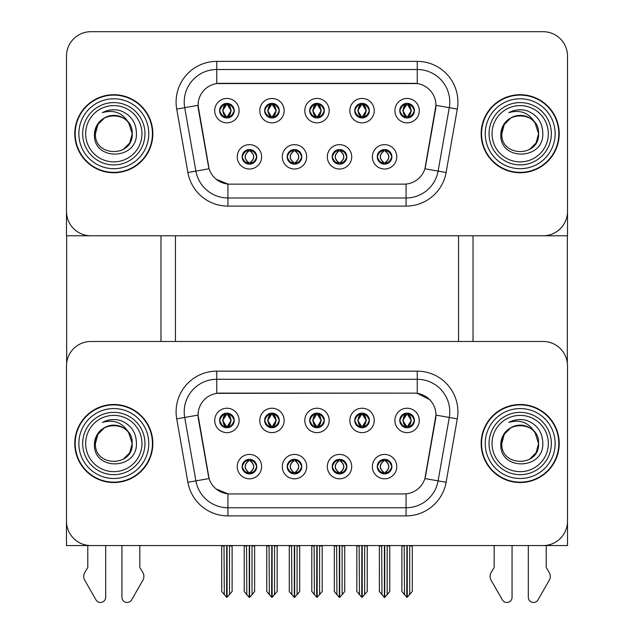 <?xml version="1.0" encoding="UTF-8"?>
<svg xmlns="http://www.w3.org/2000/svg" width="634" height="634" viewBox="0 0 634 634"><rect width="100%" height="100%" fill="white"/><g stroke="black" fill="none" stroke-linecap="round" stroke-linejoin="round"><path stroke-width="0.95" d="M309.685 420.429A7.315 7.315 0 0 0 317 427.744A7.315 7.315 0 0 0 324.315 420.429A7.315 7.315 0 0 0 317 413.114A7.315 7.315 0 0 0 309.685 420.429L309.749 420.429C311.262 424.518 313.164 426.484 315.455 426.341L314.955 427.459M304.803 420.429A12.197 12.197 0 0 0 317 432.626A12.197 12.197 0 0 0 329.197 420.429A12.197 12.197 0 0 0 317 408.233A12.197 12.197 0 0 0 304.803 420.429M332.208 466.616A7.315 7.315 0 0 0 339.523 473.931A7.315 7.315 0 0 0 346.838 466.616A7.315 7.315 0 0 0 339.523 459.293A7.315 7.315 0 0 0 332.208 466.616L332.271 466.616C333.658 470.555 335.56 472.52 337.977 472.528L338.841 472.528C333.999 468.581 333.999 464.643 338.841 460.696L337.977 460.696C335.6 460.649 333.706 462.622 332.271 466.616M327.326 466.616A12.197 12.197 0 0 0 339.523 478.805A12.197 12.197 0 0 0 351.719 466.616A12.197 12.197 0 0 0 339.523 454.419A12.197 12.197 0 0 0 327.326 466.616M354.723 420.429A7.315 7.315 0 0 0 362.046 427.744A7.315 7.315 0 0 0 369.36 420.429A7.315 7.315 0 0 0 362.046 413.114A7.315 7.315 0 0 0 354.723 420.429L354.794 420.429C356.308 424.518 358.21 426.484 360.492 426.341L360.001 427.459M349.849 420.429A12.197 12.197 0 0 0 362.046 432.626A12.197 12.197 0 0 0 374.242 420.429A12.197 12.197 0 0 0 362.046 408.233A12.197 12.197 0 0 0 349.849 420.429M399.769 420.429A7.315 7.315 0 0 0 407.091 427.744A7.315 7.315 0 0 0 414.406 420.429A7.315 7.315 0 0 0 407.091 413.114A7.315 7.315 0 0 0 399.769 420.429L399.84 420.429C401.354 424.518 403.256 426.484 405.538 426.341L405.039 427.459M394.895 420.429A12.197 12.197 0 0 0 407.091 432.626A12.197 12.197 0 0 0 419.288 420.429A12.197 12.197 0 0 0 407.091 408.233A12.197 12.197 0 0 0 394.895 420.429M264.64 420.429A7.315 7.315 0 0 0 271.954 427.744A7.315 7.315 0 0 0 279.277 420.429A7.315 7.315 0 0 0 271.954 413.114A7.315 7.315 0 0 0 264.64 420.429L264.703 420.429C266.225 424.518 268.119 426.484 270.409 426.341L269.91 427.459M259.758 420.429A12.197 12.197 0 0 0 271.954 432.626A12.197 12.197 0 0 0 284.151 420.429A12.197 12.197 0 0 0 271.954 408.233A12.197 12.197 0 0 0 259.758 420.429M219.594 420.429A7.315 7.315 0 0 0 226.909 427.744A7.315 7.315 0 0 0 234.231 420.429A7.315 7.315 0 0 0 226.909 413.114A7.315 7.315 0 0 0 219.594 420.429L219.665 420.429C221.179 424.518 223.081 426.484 225.363 426.341L224.864 427.459M214.712 420.429A12.197 12.197 0 0 0 226.909 432.626A12.197 12.197 0 0 0 239.105 420.429A12.197 12.197 0 0 0 226.909 408.233A12.197 12.197 0 0 0 214.712 420.429M242.117 466.616A7.315 7.315 0 0 0 249.431 473.931A7.315 7.315 0 0 0 256.754 466.616A7.315 7.315 0 0 0 249.431 459.293A7.315 7.315 0 0 0 242.117 466.616L242.18 466.616C243.567 470.555 245.469 472.52 247.886 472.528L248.75 472.528C243.916 468.581 243.916 464.643 248.75 460.696L247.886 460.696C245.517 460.649 243.614 462.622 242.18 466.616M237.235 466.616A12.197 12.197 0 0 0 249.431 478.805A12.197 12.197 0 0 0 261.628 466.616A12.197 12.197 0 0 0 249.431 454.419A12.197 12.197 0 0 0 237.235 466.616M287.162 466.616A7.315 7.315 0 0 0 294.477 473.931A7.315 7.315 0 0 0 301.792 466.616A7.315 7.315 0 0 0 294.477 459.293A7.315 7.315 0 0 0 287.162 466.616L287.226 466.616C288.613 470.555 290.515 472.52 292.932 472.528L293.796 472.528C288.953 468.581 288.953 464.643 293.796 460.696L292.932 460.696C290.562 460.649 288.66 462.622 287.226 466.616M282.281 466.616A12.197 12.197 0 0 0 294.477 478.805A12.197 12.197 0 0 0 306.674 466.616A12.197 12.197 0 0 0 294.477 454.419A12.197 12.197 0 0 0 282.281 466.616M377.246 466.616A7.315 7.315 0 0 0 384.569 473.931A7.315 7.315 0 0 0 391.883 466.616A7.315 7.315 0 0 0 384.569 459.293A7.315 7.315 0 0 0 377.246 466.616L377.317 466.616C378.704 470.555 380.606 472.52 383.023 472.528L383.887 472.528C379.045 468.581 379.045 464.643 383.887 460.696L383.023 460.696C380.646 460.649 378.744 462.622 377.317 466.616M372.372 466.616A12.197 12.197 0 0 0 384.569 478.805A12.197 12.197 0 0 0 396.765 466.616A12.197 12.197 0 0 0 384.569 454.419A12.197 12.197 0 0 0 372.372 466.616M198.046 415.064A21.952 21.952 0 0 0 198.379 418.876L208.42 475.793A21.952 21.952 0 0 0 230.039 493.934L403.961 493.934A21.952 21.952 0 0 0 425.58 475.793L435.621 418.876A21.952 21.952 0 0 0 414.002 393.112L219.998 393.112A21.952 21.952 0 0 0 198.046 415.064L198.291 411.815M66.491 365.873L66.491 545.565L567.509 545.565L567.509 365.873A24.393 24.393 0 0 0 543.116 341.48L90.884 341.48A24.393 24.393 0 0 0 66.491 365.873L66.491 521.172A24.393 24.393 0 0 0 90.884 545.565L543.116 545.565A24.393 24.393 0 0 0 567.509 521.172L567.509 365.873M458.556 235.785L458.556 341.48M175.444 235.785L175.444 341.48M309.685 110.649A7.315 7.315 0 0 0 317 117.964A7.315 7.315 0 0 0 324.315 110.649A7.315 7.315 0 0 0 317 103.334A7.315 7.315 0 0 0 309.685 110.649L309.749 110.649C311.191 106.67 313.093 104.697 315.455 104.737L314.955 103.627M304.803 110.649A12.197 12.197 0 0 0 317 122.845A12.197 12.197 0 0 0 329.197 110.649A12.197 12.197 0 0 0 317 98.452A12.197 12.197 0 0 0 304.803 110.649M332.208 156.836A7.315 7.315 0 0 0 339.523 164.151A7.315 7.315 0 0 0 346.838 156.836A7.315 7.315 0 0 0 339.523 149.513A7.315 7.315 0 0 0 332.208 156.836L332.271 156.836C333.658 160.774 335.56 162.74 337.977 162.748L338.841 162.748C333.999 158.801 333.999 154.862 338.841 150.916L337.977 150.916C335.6 150.868 333.706 152.842 332.271 156.836M327.326 156.836A12.197 12.197 0 0 0 339.523 169.024A12.197 12.197 0 0 0 351.719 156.836A12.197 12.197 0 0 0 339.523 144.639A12.197 12.197 0 0 0 327.326 156.836M354.723 110.649A7.315 7.315 0 0 0 362.046 117.964A7.315 7.315 0 0 0 369.36 110.649A7.315 7.315 0 0 0 362.046 103.334A7.315 7.315 0 0 0 354.723 110.649L354.794 110.649C356.237 106.67 358.139 104.697 360.492 104.737L360.001 103.627M349.849 110.649A12.197 12.197 0 0 0 362.046 122.845A12.197 12.197 0 0 0 374.242 110.649A12.197 12.197 0 0 0 362.046 98.452A12.197 12.197 0 0 0 349.849 110.649M399.769 110.649A7.315 7.315 0 0 0 407.091 117.964A7.315 7.315 0 0 0 414.406 110.649A7.315 7.315 0 0 0 407.091 103.334A7.315 7.315 0 0 0 399.769 110.649L399.84 110.649C401.282 106.67 403.184 104.697 405.538 104.737L405.039 103.627M394.895 110.649A12.197 12.197 0 0 0 407.091 122.845A12.197 12.197 0 0 0 419.288 110.649A12.197 12.197 0 0 0 407.091 98.452A12.197 12.197 0 0 0 394.895 110.649M264.64 110.649A7.315 7.315 0 0 0 271.954 117.964A7.315 7.315 0 0 0 279.277 110.649A7.315 7.315 0 0 0 271.954 103.334A7.315 7.315 0 0 0 264.64 110.649L264.703 110.649C266.153 106.67 268.047 104.697 270.409 104.737L269.91 103.627M259.758 110.649A12.197 12.197 0 0 0 271.954 122.845A12.197 12.197 0 0 0 284.151 110.649A12.197 12.197 0 0 0 271.954 98.452A12.197 12.197 0 0 0 259.758 110.649M219.594 110.649A7.315 7.315 0 0 0 226.909 117.964A7.315 7.315 0 0 0 234.231 110.649A7.315 7.315 0 0 0 226.909 103.334A7.315 7.315 0 0 0 219.594 110.649L219.665 110.649C221.107 106.67 223.009 104.697 225.363 104.737L224.864 103.627M214.712 110.649A12.197 12.197 0 0 0 226.909 122.845A12.197 12.197 0 0 0 239.105 110.649A12.197 12.197 0 0 0 226.909 98.452A12.197 12.197 0 0 0 214.712 110.649M242.117 156.836A7.315 7.315 0 0 0 249.431 164.151A7.315 7.315 0 0 0 256.754 156.836A7.315 7.315 0 0 0 249.431 149.513A7.315 7.315 0 0 0 242.117 156.836L242.18 156.836C243.567 160.774 245.469 162.74 247.886 162.748L248.75 162.748C243.916 158.801 243.916 154.862 248.75 150.916L247.886 150.916C245.517 150.868 243.614 152.842 242.18 156.836M237.235 156.836A12.197 12.197 0 0 0 249.431 169.024A12.197 12.197 0 0 0 261.628 156.836A12.197 12.197 0 0 0 249.431 144.639A12.197 12.197 0 0 0 237.235 156.836M287.162 156.836A7.315 7.315 0 0 0 294.477 164.151A7.315 7.315 0 0 0 301.792 156.836A7.315 7.315 0 0 0 294.477 149.513A7.315 7.315 0 0 0 287.162 156.836L287.226 156.836C288.613 160.774 290.515 162.74 292.932 162.748L293.796 162.748C288.953 158.801 288.953 154.862 293.796 150.916L292.932 150.916C290.562 150.868 288.66 152.842 287.226 156.836M282.281 156.836A12.197 12.197 0 0 0 294.477 169.024A12.197 12.197 0 0 0 306.674 156.836A12.197 12.197 0 0 0 294.477 144.639A12.197 12.197 0 0 0 282.281 156.836M377.246 156.836A7.315 7.315 0 0 0 384.569 164.151A7.315 7.315 0 0 0 391.883 156.836A7.315 7.315 0 0 0 384.569 149.513A7.315 7.315 0 0 0 377.246 156.836L377.317 156.836C378.704 160.774 380.606 162.74 383.023 162.748L383.887 162.748C379.045 158.801 379.045 154.862 383.887 150.916L383.023 150.916C380.646 150.868 378.744 152.842 377.317 156.836M372.372 156.836A12.197 12.197 0 0 0 384.569 169.024A12.197 12.197 0 0 0 396.765 156.836A12.197 12.197 0 0 0 384.569 144.639A12.197 12.197 0 0 0 372.372 156.836M198.046 105.284A21.952 21.952 0 0 0 198.379 109.096L208.42 166.013A21.952 21.952 0 0 0 230.039 184.153L403.961 184.153A21.952 21.952 0 0 0 425.58 166.013L435.621 109.096A21.952 21.952 0 0 0 414.002 83.331L219.998 83.331A21.952 21.952 0 0 0 198.046 105.284L198.291 102.034M66.491 56.093L66.491 235.785L567.509 235.785L567.509 56.093A24.393 24.393 0 0 0 543.116 31.7L90.884 31.7A24.393 24.393 0 0 0 66.491 56.093L66.491 211.391A24.393 24.393 0 0 0 90.884 235.785L543.116 235.785A24.393 24.393 0 0 0 567.509 211.391L567.509 56.093M74.788 443.523A39.031 39.031 0 0 0 113.811 482.545A39.031 39.031 0 0 0 152.842 443.523A39.031 39.031 0 0 0 113.811 404.492A39.031 39.031 0 0 0 74.788 443.523M481.158 443.523A39.031 39.031 0 0 0 520.189 482.545A39.031 39.031 0 0 0 559.212 443.523A39.031 39.031 0 0 0 520.189 404.492A39.031 39.031 0 0 0 481.158 443.523M216.749 371.159L417.251 371.159A40.655 40.655 0 0 1 457.288 418.868L446.106 482.292A40.655 40.655 0 0 1 406.069 515.886L227.931 515.886A40.655 40.655 0 0 1 187.894 482.292L176.712 418.868A40.655 40.655 0 0 1 216.749 371.159L216.749 379.291L417.251 379.291A32.524 32.524 0 0 1 449.284 417.457L438.102 480.881A32.524 32.524 0 0 1 406.069 507.755L227.931 507.755A32.524 32.524 0 0 1 195.898 480.881L184.716 417.457A32.524 32.524 0 0 1 216.749 379.291L216.749 393.349L414.002 393.112L417.251 393.349L429.519 399.539M403.961 493.934L230.039 493.934M227.931 515.886L227.931 493.831L216.21 489.036M457.288 418.868L435.954 415.111L424.907 478.551L446.106 482.292M187.894 482.292L209.093 478.551L198.046 415.111L184.716 417.457A32.524 32.524 0 0 1 184.225 411.815M425.58 475.793L425.454 476.483M208.546 476.483L208.42 475.793M543.116 341.48L90.884 341.48M74.788 133.742A39.031 39.031 0 0 0 113.811 172.765A39.031 39.031 0 0 0 152.842 133.742A39.031 39.031 0 0 0 113.811 94.712A39.031 39.031 0 0 0 74.788 133.742M481.158 133.742A39.031 39.031 0 0 0 520.189 172.765A39.031 39.031 0 0 0 559.212 133.742A39.031 39.031 0 0 0 520.189 94.712A39.031 39.031 0 0 0 481.158 133.742M216.749 61.379L216.749 83.569L417.251 83.569L417.251 69.51A32.524 32.524 0 0 1 449.284 107.677L438.102 171.101A32.524 32.524 0 0 1 406.069 197.974L227.931 197.974A32.524 32.524 0 0 1 195.898 171.101L184.716 107.677A32.524 32.524 0 0 1 216.749 69.51L417.251 69.51L417.251 61.379A40.655 40.655 0 0 1 457.288 109.088L446.106 172.511A40.655 40.655 0 0 1 406.069 206.105L227.931 206.105A40.655 40.655 0 0 1 187.894 172.511L176.712 109.088A40.655 40.655 0 0 1 216.749 61.379L417.251 61.379M403.961 184.153L230.039 184.153M406.069 184.05L406.069 197.974L227.931 197.974L227.931 184.05L216.21 179.256M457.288 109.088L435.954 105.331L424.907 168.771L446.106 172.511M187.894 172.511L209.093 168.771L198.046 105.331L184.716 107.677A32.524 32.524 0 0 1 184.225 102.034M425.58 166.013L425.454 166.702M208.546 166.702L208.42 166.013M543.116 31.7L90.884 31.7M385.829 473.82L385.25 472.528L386.114 472.528C388.483 472.576 390.386 470.602 391.82 466.6C390.425 462.669 388.523 460.696 386.114 460.696L386.613 459.587M385.829 459.404L385.25 460.696L386.114 460.696M384.125 472.528L383.515 473.852L384.133 472.528C378.989 468.581 378.989 464.643 384.133 460.696L383.515 459.373L384.133 460.696C379.156 464.643 379.156 468.581 384.125 472.528M383.887 460.696L383.308 459.404M385.25 460.696C390.084 464.643 390.084 468.581 385.25 472.528L385.004 472.528C389.973 468.581 389.973 464.643 385.004 460.696L385.615 459.373M385.25 472.528L385.615 473.852M381.66 545.565L381.961 594.573L384.236 597.276L384.901 597.276L389.767 591.467L389.767 545.969L387.168 545.969L387.168 594.652L389.767 591.546L389.767 546.048M384.727 545.565L384.727 597.355L387.168 594.652M387.469 545.565L387.168 545.969M389.767 545.565L389.767 545.969M381.961 545.969L379.362 545.969L379.362 545.565L379.362 591.546L384.402 597.355L384.402 545.565M379.362 591.467L381.961 594.652M404.183 545.565L404.484 594.573L406.759 597.276L406.925 545.565M407.25 545.565L407.25 597.276L412.29 591.467L412.29 545.969L409.691 545.969L409.992 545.565M404.484 545.969L401.885 545.969L401.885 591.467L404.484 594.573M409.691 594.573L409.691 545.969M412.29 545.565L412.29 545.969M405.831 427.641L406.402 426.341L405.538 426.341M405.831 413.225L406.402 414.517L405.538 414.517C403.184 414.477 401.282 416.451 399.84 420.429M414.406 420.429L414.335 420.429C412.932 416.498 411.03 414.525 408.637 414.517L407.773 414.517L411.458 420.429L407.773 426.341L408.637 426.341L409.136 427.459M414.335 420.429C412.877 424.447 410.975 426.413 408.637 426.341M406.402 426.341L402.859 420.429L406.648 414.517L406.037 413.186L406.656 414.517C402.107 414.676 401.964 425.58 406.656 426.341L406.045 427.673L406.648 426.341L402.717 420.429L406.402 414.517M407.527 414.517L407.527 414.517C412.068 414.676 412.211 425.58 407.527 426.341L408.137 427.673L407.527 426.341L411.315 420.429L407.527 414.517L408.137 413.186L407.527 414.517M340.783 473.82L340.204 472.528L341.068 472.528C343.438 472.576 345.34 470.602 346.774 466.6C345.379 462.669 343.477 460.696 341.068 460.696L341.567 459.587M340.783 459.404L340.204 460.696L341.068 460.696M339.079 472.528L338.477 473.852L339.087 472.528C333.944 468.581 333.944 464.643 339.087 460.696L338.477 459.373L339.087 460.696C334.118 464.643 334.118 468.581 339.079 472.528M338.841 460.696L338.263 459.404M340.204 460.696L340.569 459.373L340.204 460.696C345.047 464.643 345.047 468.581 340.204 472.528L340.569 473.852L339.959 472.528C344.928 468.581 344.928 464.643 339.959 460.696C345.102 464.643 345.102 468.581 339.959 472.528L340.204 472.528M336.622 545.565L336.923 594.573L339.19 597.276L339.856 597.276L344.73 591.467L344.73 545.969L342.122 545.969L342.122 594.652L344.73 591.546L344.73 546.048M339.681 545.565L339.681 597.355L342.122 594.652M342.423 545.565L342.122 545.969M344.73 545.565L344.73 545.969M336.923 545.969L334.316 545.969L334.316 545.565L334.316 591.546L339.356 597.355L339.356 545.565M334.316 591.467L336.923 594.652M295.737 473.82L295.159 472.528L296.023 472.528C298.4 472.576 300.302 470.602 301.729 466.6C300.334 462.669 298.432 460.696 296.023 460.696L296.522 459.587M295.737 459.404L295.159 460.696L296.023 460.696M294.041 472.528L293.431 473.852L294.041 472.528C288.898 468.581 288.898 464.643 294.041 460.696L293.431 459.373L294.041 460.696C289.072 464.643 289.072 468.581 294.041 472.528M293.796 460.696L293.217 459.404M295.159 460.696L295.523 459.373L295.159 460.696C300.001 464.643 300.001 468.581 295.159 472.528L295.523 473.852L294.913 472.528C299.882 468.581 299.882 464.643 294.921 460.696C300.056 464.643 300.056 468.581 294.913 472.528L295.159 472.528M291.577 545.565L291.878 594.573L294.144 597.276L294.81 597.276L299.684 591.467L299.684 545.969L297.077 545.969L297.077 594.652L299.684 591.546L299.684 546.048M294.644 545.565L294.644 597.355L297.077 594.652M297.378 545.565L297.077 545.969M299.684 545.565L299.684 545.969M291.878 545.969L289.27 545.969L289.27 545.565L289.27 591.546L294.319 597.355L294.319 545.565M289.27 591.467L291.878 594.652M250.692 473.82L250.113 472.528L250.977 472.528C253.354 472.576 255.256 470.602 256.683 466.6C255.288 462.669 253.386 460.696 250.977 460.696L251.476 459.587M250.692 459.404L250.113 460.696L250.977 460.696M248.171 459.404L248.996 460.696C244.027 464.643 244.027 468.581 248.996 472.528L248.385 473.852M248.75 460.696L248.385 459.373M250.113 460.696L250.485 459.373L250.113 460.696C254.955 464.643 254.955 468.581 250.113 472.528L250.485 473.852L249.867 472.528C254.844 468.581 254.844 464.643 249.875 460.696C255.011 464.643 255.011 468.581 249.867 472.528L250.113 472.528M246.531 545.565L246.832 594.573L249.099 597.276L249.764 597.276L254.638 591.467L254.638 545.969L252.039 545.969L252.039 594.652L254.638 591.546L254.638 546.048M249.598 545.565L249.598 597.355L252.039 594.652M252.34 545.565L252.039 545.969M254.638 545.565L254.638 545.969M246.832 545.969L244.233 545.969L244.233 545.565L244.233 591.546L249.273 597.355L249.273 545.565M244.233 591.467L246.832 594.652M359.145 545.565L359.446 594.573L361.713 597.276L361.879 545.565M362.204 545.565L362.204 597.276L367.244 591.467L367.244 545.969L364.645 545.969L364.946 545.565M359.446 545.969L356.839 545.969L356.839 591.467L359.446 594.573M364.645 594.573L364.645 545.969M367.244 545.565L367.244 545.969M360.786 427.641L361.364 426.341L360.492 426.341M360.786 413.225L361.364 414.517L360.492 414.517C358.139 414.477 356.237 416.451 354.794 420.429M369.36 420.429L369.297 420.429C367.886 416.498 365.984 414.525 363.591 414.517L362.727 414.517L366.42 420.429L362.727 426.341L363.591 426.341L364.09 427.459M369.297 420.429C367.831 424.447 365.929 426.413 363.591 426.341M361.364 426.341L357.814 420.429L361.602 414.517C357.069 414.676 356.918 425.58 361.61 426.341L357.671 420.429L361.364 414.517M362.489 414.517L362.489 414.517C367.023 414.676 367.165 425.58 362.482 426.341L363.092 427.673L362.489 426.341L366.27 420.429L362.489 414.517L363.092 413.186L362.482 414.517M314.099 545.565L314.401 594.573L316.667 597.276L316.834 545.565M317.166 545.565L317.166 597.276L322.207 591.467L322.207 545.969L319.599 545.969L319.901 545.565M314.401 545.969L311.793 545.969L311.793 591.467L314.401 594.573M319.599 594.573L319.599 545.969M322.207 545.565L322.207 545.969M315.74 427.641L316.318 426.341L315.455 426.341M315.74 413.225L316.318 414.517L315.455 414.517C313.093 414.477 311.191 416.451 309.749 420.429M324.315 420.429L324.251 420.429C322.841 416.498 320.939 414.525 318.545 414.517L317.682 414.517L321.375 420.429L317.682 426.341L318.545 426.341L319.045 427.459M324.251 420.429C322.785 424.447 320.883 426.413 318.545 426.341M316.318 426.341L312.776 420.429L316.556 414.517C312.023 414.676 311.88 425.58 316.564 426.341L312.625 420.429L316.318 414.517M318.054 413.186L317.444 414.517C321.977 414.676 322.12 425.58 317.436 426.341L318.046 427.673M269.054 545.565L269.355 594.573L271.621 597.276L271.796 545.565M272.121 545.565L272.121 597.276L277.161 591.467L277.161 545.969L274.554 545.969L274.855 545.565M269.355 545.969L266.755 545.969L266.755 591.467L269.355 594.573M274.554 594.573L274.554 545.969M277.161 545.565L277.161 545.969M270.694 427.641L271.273 426.341L270.409 426.341M270.694 413.225L271.273 414.517L270.409 414.517C268.047 414.477 266.153 416.451 264.703 420.429M279.277 420.429L279.206 420.429C277.795 416.498 275.893 414.525 273.508 414.517L272.636 414.517L276.329 420.429L272.636 426.341L273.508 426.341L273.999 427.459M279.206 420.429C277.74 424.447 275.838 426.413 273.508 426.341M271.273 426.341L267.73 420.429L271.511 414.517C266.977 414.676 266.835 425.58 271.518 426.341L267.58 420.429L271.273 414.517M272.398 414.517L272.398 414.517C276.931 414.676 277.082 425.58 272.39 426.341L273 427.673L272.398 426.341L276.186 420.429L272.398 414.517L273.008 413.186L272.39 414.517M224.008 545.565L224.309 594.573L226.576 597.276L226.75 545.565M227.075 545.565L227.075 597.276L232.115 591.467L232.115 545.969L229.516 545.969L229.817 545.565M224.309 545.969L221.71 545.969L221.71 591.467L224.309 594.573M229.516 594.573L229.516 545.969M232.115 545.565L232.115 545.969M225.649 427.641L226.227 426.341L225.363 426.341M225.649 413.225L226.227 414.517L225.363 414.517C223.009 414.477 221.107 416.451 219.665 420.429M234.231 420.429L234.16 420.429C232.749 416.498 230.847 414.525 228.462 414.517L227.598 414.517L231.283 420.429L227.598 426.341L228.462 426.341L228.961 427.459M234.16 420.429C232.694 424.447 230.792 426.413 228.462 426.341M226.227 426.341L222.685 420.429L226.473 414.517C221.932 414.676 221.789 425.58 226.473 426.341L222.542 420.429L226.227 414.517M227.352 414.517L227.963 413.186L227.344 414.517C231.893 414.676 232.036 425.58 227.344 426.341L227.955 427.673L227.352 426.341L231.141 420.429L227.352 414.517M385.829 164.04L385.25 162.748L386.114 162.748C388.483 162.795 390.386 160.822 391.82 156.82C390.425 152.889 388.523 150.916 386.114 150.916L386.613 149.806M385.829 149.624L385.25 150.916L386.114 150.916M385.25 150.916L385.25 150.916C390.084 154.862 390.084 158.801 385.25 162.748L385.615 164.071M385.25 162.748L385.004 162.748C389.973 158.801 389.973 154.862 385.004 150.916L385.615 149.592M384.125 162.748L383.515 164.071L384.133 162.748C378.989 158.801 378.989 154.862 384.133 150.916C379.156 154.862 379.156 158.801 384.125 162.748M383.887 150.916L383.308 149.624M414.406 110.649L414.335 110.649C412.932 106.718 411.03 104.745 408.637 104.737L407.773 104.737L411.458 110.649L407.773 116.561L408.637 116.561L409.136 117.678M405.831 103.445L406.402 104.737L405.538 104.737M407.527 104.737L407.527 104.737C412.068 104.895 412.211 115.8 407.527 116.561L408.137 117.892L407.527 116.561L411.315 110.649L407.527 104.737L408.137 103.405L407.527 104.737M414.335 110.649C412.877 114.667 410.975 116.632 408.637 116.561M406.402 104.737L402.717 110.649L406.402 116.561L405.538 116.561C403.256 116.704 401.354 114.738 399.84 110.649M406.402 116.561L402.859 110.649L406.648 104.737L406.037 103.405L406.656 104.737C402.107 104.895 401.964 115.8 406.656 116.561L405.831 117.861M66.657 235.785L66.657 363.06M160.973 235.785L160.973 341.48M473.027 235.785L473.027 341.48M567.343 235.785L567.343 363.06M340.783 164.04L340.204 162.748L341.068 162.748C343.438 162.795 345.34 160.822 346.774 156.82C345.379 152.889 343.477 150.916 341.068 150.916L341.567 149.806M340.783 149.624L340.204 150.916L341.068 150.916M340.204 162.748L340.569 164.071L339.959 162.748C344.928 158.801 344.928 154.862 339.959 150.916L340.569 149.592L339.959 150.916C345.102 154.862 345.102 158.801 339.959 162.748L340.204 162.748C345.047 158.801 345.047 154.862 340.204 150.916M339.079 162.748L338.477 164.071L339.087 162.748C333.944 158.801 333.944 154.862 339.087 150.916C334.118 154.862 334.118 158.801 339.079 162.748M338.841 150.916L338.263 149.624M295.737 164.04L295.159 162.748L296.023 162.748C298.4 162.795 300.302 160.822 301.729 156.82C300.334 152.889 298.432 150.916 296.023 150.916L296.522 149.806M295.737 149.624L295.159 150.916L296.023 150.916M295.159 162.748L295.523 164.071L294.913 162.748C299.882 158.801 299.882 154.862 294.921 150.916L295.523 149.592L294.921 150.916C300.056 154.862 300.056 158.801 294.913 162.748L295.159 162.748C300.001 158.801 300.001 154.862 295.159 150.916M294.041 162.748L293.431 164.071L294.041 162.748C288.898 158.801 288.898 154.862 294.041 150.916C289.072 154.862 289.072 158.801 294.041 162.748M293.796 150.916L293.217 149.624M250.692 164.04L250.113 162.748L250.977 162.748C253.354 162.795 255.256 160.822 256.683 156.82C255.288 152.889 253.386 150.916 250.977 150.916L251.476 149.806M250.692 149.624L250.113 150.916L250.977 150.916M250.113 162.748L250.485 164.071L249.867 162.748C254.844 158.801 254.844 154.862 249.875 150.916L250.485 149.592L249.875 150.916C255.011 154.862 255.011 158.801 249.867 162.748L250.113 162.748C254.955 158.801 254.955 154.862 250.113 150.916M248.171 149.624L248.996 150.916C244.027 154.862 244.027 158.801 248.996 162.748L248.385 164.071M248.75 150.916L248.385 149.592M369.36 110.649L369.297 110.649C367.886 106.718 365.984 104.745 363.591 104.737L362.727 104.737L366.42 110.649L362.727 116.561L363.591 116.561L364.09 117.678M360.786 103.445L361.364 104.737L360.492 104.737M362.489 104.737L362.489 104.737C367.023 104.895 367.165 115.8 362.482 116.561L363.092 117.892L362.489 116.561L366.27 110.649L362.489 104.737L363.092 103.405L362.482 104.737M369.297 110.649C367.831 114.667 365.929 116.632 363.591 116.561M361.364 104.737L357.671 110.649L361.364 116.561L360.492 116.561C358.21 116.704 356.308 114.738 354.794 110.649M361.364 116.561L357.814 110.649L361.602 104.737C357.069 104.895 356.918 115.8 361.61 116.561L360.786 117.861M324.315 110.649L324.251 110.649C322.841 106.718 320.939 104.745 318.545 104.737L317.682 104.737L321.375 110.649L317.682 116.561L318.545 116.561L319.045 117.678M315.74 103.445L316.318 104.737L315.455 104.737M318.054 103.405L317.444 104.737C321.977 104.895 322.12 115.8 317.436 116.561L318.046 117.892M324.251 110.649C322.785 114.667 320.883 116.632 318.545 116.561M316.318 104.737L312.625 110.649L316.318 116.561L315.455 116.561C313.164 116.704 311.262 114.738 309.749 110.649M316.318 116.561L312.776 110.649L316.556 104.737C312.023 104.895 311.88 115.8 316.564 116.561L315.74 117.861M279.277 110.649L279.206 110.649C277.795 106.718 275.893 104.745 273.508 104.737L272.636 104.737L276.329 110.649L272.636 116.561L273.508 116.561L273.999 117.678M270.694 103.445L271.273 104.737L270.409 104.737M272.398 104.737L272.398 104.737C276.931 104.895 277.082 115.8 272.39 116.561L273 117.892L272.398 116.561L276.186 110.649L272.398 104.737L273.008 103.405L272.39 104.737M279.206 110.649C277.74 114.667 275.838 116.632 273.508 116.561M271.273 104.737L267.58 110.649L271.273 116.561L270.409 116.561C268.119 116.704 266.225 114.738 264.703 110.649M271.273 116.561L267.73 110.649L271.511 104.737C266.977 104.895 266.835 115.8 271.518 116.561L270.694 117.861M234.231 110.649L234.16 110.649C232.749 106.718 230.847 104.745 228.462 104.737L227.598 104.737L231.283 110.649L227.598 116.561L228.462 116.561L228.961 117.678M225.649 103.445L226.227 104.737L225.363 104.737M227.352 104.737L227.963 103.405L227.344 104.737C231.893 104.895 232.036 115.8 227.344 116.561L227.955 117.892L227.352 116.561L231.141 110.649L227.352 104.737M234.16 110.649C232.694 114.667 230.792 116.632 228.462 116.561M226.227 104.737L222.542 110.649L226.227 116.561L225.363 116.561C223.081 116.704 221.179 114.738 219.665 110.649M226.227 116.561L222.685 110.649L226.473 104.737C221.932 104.895 221.789 115.8 226.473 116.561L225.649 117.861M121.942 545.565L121.942 597.283A5.191 5.191 0 0 0 131.634 599.883L143.308 579.492A8.131 8.131 0 0 0 142.721 572.248L139.829 567.478L139.829 545.565M87.793 545.565L87.793 567.478L84.908 572.248A8.131 8.131 0 0 0 84.314 579.492L95.996 599.883A5.191 5.191 0 0 0 105.68 597.283L105.68 545.565M528.32 545.565L528.32 597.283A5.191 5.191 0 0 0 538.004 599.883L549.686 579.492A8.131 8.131 0 0 0 549.092 572.248L546.207 567.478L546.207 545.565M494.171 545.565L494.171 567.478L491.279 572.248A8.131 8.131 0 0 0 490.692 579.492L502.366 599.883A5.191 5.191 0 0 0 512.058 597.283L512.058 545.565M141.953 443.523A28.134 28.134 0 0 1 113.811 471.656A28.134 28.134 0 0 1 85.677 443.523A28.134 28.134 0 0 1 113.811 415.381A28.134 28.134 0 0 1 141.953 443.523M75.192 443.523A38.619 38.619 0 0 1 113.811 404.904A38.619 38.619 0 0 1 152.437 443.523A38.619 38.619 0 0 1 113.811 482.141A38.619 38.619 0 0 1 75.192 443.523M128.71 432.753L132.197 443.523C133.322 467.234 94.308 467.234 95.433 443.523C94.308 419.811 133.322 419.811 132.197 443.523C133.322 467.234 94.308 467.234 95.433 443.523C94.308 419.811 133.322 419.811 132.197 443.523L128.71 432.753C122.711 422.624 113.946 419.177 102.431 422.426C108.176 419.431 114.168 418.781 120.405 420.477C130.897 424.598 136.247 432.285 136.445 443.523C137.221 470.309 92.516 470.975 94.45 443.523C94.902 437.286 97.699 432.364 102.859 428.758A18.378 18.378 0 0 1 128.71 432.753L129.732 434.33M132.197 443.523L129.732 452.708L123.004 459.436L129.732 452.708L132.197 443.523L129.732 452.708L123.004 459.436M95.433 443.523L97.898 434.33L104.626 427.601L97.898 434.33L95.433 443.523C95.457 438.704 97.192 434.441 100.624 430.724M141.953 133.742A28.134 28.134 0 0 1 113.811 161.876A28.134 28.134 0 0 1 85.677 133.742A28.134 28.134 0 0 1 113.811 105.601A28.134 28.134 0 0 1 141.953 133.742M75.192 133.742A38.619 38.619 0 0 1 113.811 95.116A38.619 38.619 0 0 1 152.437 133.742A38.619 38.619 0 0 1 113.811 172.361A38.619 38.619 0 0 1 75.192 133.742M128.71 122.972L132.197 133.742C133.322 157.454 94.308 157.454 95.433 133.742C94.308 110.031 133.322 110.031 132.197 133.742C133.322 157.454 94.308 157.454 95.433 133.742C94.308 110.031 133.322 110.031 132.197 133.742L128.71 122.972C122.711 112.844 113.946 109.397 102.431 112.646C108.176 109.65 114.168 109 120.405 110.696C130.897 114.817 136.247 122.505 136.445 133.742C137.221 160.529 92.516 161.195 94.45 133.742C94.902 127.505 97.699 122.584 102.859 118.978A18.378 18.378 0 0 1 128.71 122.972L129.732 124.549M132.197 133.742L129.732 142.927L123.004 149.656L129.732 142.927L132.197 133.742L129.732 142.927L123.004 149.656M95.433 133.742L97.898 124.549L104.626 117.821L97.898 124.549L95.433 133.742C95.457 128.924 97.192 124.652 100.624 120.943M548.323 443.523A28.134 28.134 0 0 1 520.189 471.656A28.134 28.134 0 0 1 492.047 443.523A28.134 28.134 0 0 1 520.189 415.381A28.134 28.134 0 0 1 548.323 443.523M481.563 443.523A38.619 38.619 0 0 1 520.189 404.904A38.619 38.619 0 0 1 558.808 443.523A38.619 38.619 0 0 1 520.189 482.141A38.619 38.619 0 0 1 481.563 443.523M535.08 432.753L538.567 443.523C539.692 467.234 500.678 467.234 501.803 443.523C500.678 419.811 539.692 419.811 538.567 443.523C539.692 467.234 500.678 467.234 501.803 443.523C500.678 419.811 539.692 419.811 538.567 443.523L535.08 432.753C529.081 422.624 520.324 419.177 508.801 422.426C514.546 419.431 520.538 418.781 526.783 420.477C537.275 424.598 542.617 432.285 542.823 443.523C543.592 470.309 498.887 470.975 500.828 443.523C501.272 437.286 504.078 432.364 509.237 428.758A18.378 18.378 0 0 1 535.08 432.753L536.102 434.33M538.567 443.523L536.102 452.708L529.374 459.436L536.102 452.708L538.567 443.523L536.102 452.708L529.374 459.436M501.803 443.523L504.268 434.33L510.996 427.601L504.268 434.33L501.803 443.523C501.835 438.704 503.562 434.441 506.994 430.724M548.323 133.742A28.134 28.134 0 0 1 520.189 161.876A28.134 28.134 0 0 1 492.047 133.742A28.134 28.134 0 0 1 520.189 105.601A28.134 28.134 0 0 1 548.323 133.742M481.563 133.742A38.619 38.619 0 0 1 520.189 95.116A38.619 38.619 0 0 1 558.808 133.742A38.619 38.619 0 0 1 520.189 172.361A38.619 38.619 0 0 1 481.563 133.742M535.08 122.972L538.567 133.742C539.692 157.454 500.678 157.454 501.803 133.742C500.678 110.031 539.692 110.031 538.567 133.742C539.692 157.454 500.678 157.454 501.803 133.742C500.678 110.031 539.692 110.031 538.567 133.742L535.08 122.972C529.081 112.844 520.324 109.397 508.801 112.646C514.546 109.65 520.538 109 526.783 110.696C537.275 114.817 542.617 122.505 542.823 133.742C543.592 160.529 498.887 161.195 500.828 133.742C501.272 127.505 504.078 122.584 509.237 118.978A18.378 18.378 0 0 1 535.08 122.972L536.102 124.549M538.567 133.742L536.102 142.927L529.374 149.656L536.102 142.927L538.567 133.742L536.102 142.927L529.374 149.656M501.803 133.742L504.268 124.549L510.996 117.821L504.268 124.549L501.803 133.742C501.835 128.924 503.562 124.652 506.994 120.943M417.251 371.159L417.251 393.349M406.069 493.831L406.069 515.886M176.712 418.868L184.716 417.457M227.931 197.974L227.931 206.105M406.069 197.974L406.069 206.105M176.712 109.088L184.716 107.677M383.023 472.528L382.524 473.638M383.308 473.82L383.887 472.528M383.023 460.696L382.524 459.587M386.114 472.528L386.613 473.638M405.538 414.517L405.039 413.408M408.637 414.517L409.136 413.408M408.351 413.225L407.773 414.517M408.351 427.641L407.773 426.341M337.977 472.528L337.478 473.638M338.263 473.82L338.841 472.528M337.977 460.696L337.478 459.587M341.068 472.528L341.567 473.638M292.932 472.528L292.433 473.638M293.217 473.82L293.796 472.528M292.932 460.696L292.433 459.587M296.023 472.528L296.522 473.638M247.886 472.528L247.387 473.638M248.171 473.82L248.75 472.528M247.886 460.696L247.387 459.587M250.977 472.528L251.476 473.638M360.492 414.517L360.001 413.408M363.591 414.517L364.09 413.408M363.306 413.225L362.727 414.517M363.306 427.641L362.727 426.341M360.992 427.673L361.602 426.341L361 427.673M360.992 413.186L361.602 414.517L361 413.186M315.455 414.517L314.955 413.408M318.545 414.517L319.045 413.408M318.26 413.225L317.682 414.517M318.26 427.641L317.682 426.341M315.946 427.673L316.556 426.341L315.954 427.673M315.946 413.186L316.556 414.517L315.954 413.186M318.054 427.673L317.444 426.341L321.224 420.429L317.444 414.517L318.046 413.186M270.409 414.517L269.91 413.408M273.508 414.517L273.999 413.408M273.214 413.225L272.636 414.517M273.214 427.641L272.636 426.341M270.908 427.673L271.511 426.341L270.908 427.673M270.908 413.186L271.511 414.517L270.908 413.186M225.363 414.517L224.864 413.408M228.462 414.517L228.961 413.408M228.169 413.225L227.598 414.517M228.169 427.641L227.598 426.341M225.862 427.673L226.473 426.341L225.862 427.673M225.862 413.186L226.473 414.517L225.862 413.186M386.114 162.748L386.613 163.857M383.023 150.916L382.524 149.806M383.023 162.748L382.524 163.857M383.308 164.04L383.887 162.748M408.637 104.737L409.136 103.627M408.351 103.445L407.773 104.737M408.351 117.861L407.773 116.561M405.538 116.561L405.039 117.678M341.068 162.748L341.567 163.857M337.977 150.916L337.478 149.806M337.977 162.748L337.478 163.857M338.263 164.04L338.841 162.748M296.023 162.748L296.522 163.857M292.932 150.916L292.433 149.806M292.932 162.748L292.433 163.857M293.217 164.04L293.796 162.748M250.977 162.748L251.476 163.857M247.886 150.916L247.387 149.806M247.886 162.748L247.387 163.857M248.171 164.04L248.75 162.748M363.591 104.737L364.09 103.627M363.306 103.445L362.727 104.737M360.992 103.405L361.602 104.737L361 103.405M363.306 117.861L362.727 116.561M360.492 116.561L360.001 117.678M360.992 117.892L361.602 116.561L361 117.892M318.545 104.737L319.045 103.627M318.26 103.445L317.682 104.737M315.946 103.405L316.556 104.737L315.954 103.405M318.046 103.405L317.436 104.737L321.224 110.649L317.444 116.561L318.054 117.892M318.26 117.861L317.682 116.561M315.455 116.561L314.955 117.678M315.946 117.892L316.556 116.561L315.954 117.892M273.508 104.737L273.999 103.627M273.214 103.445L272.636 104.737M270.908 103.405L271.511 104.737L270.908 103.405M273.214 117.861L272.636 116.561M270.409 116.561L269.91 117.678M270.908 117.892L271.511 116.561L270.908 117.892M228.462 104.737L228.961 103.627M228.169 103.445L227.598 104.737M225.862 103.405L226.473 104.737L225.862 103.405M228.169 117.861L227.598 116.561M225.363 116.561L224.864 117.678M225.862 117.892L226.473 116.561L225.862 117.892M144.964 443.523A31.153 31.153 0 0 1 113.811 474.676A31.153 31.153 0 0 1 82.658 443.523A31.153 31.153 0 0 1 113.811 412.369A31.153 31.153 0 0 1 144.964 443.523M78.854 443.523A34.965 34.965 0 0 1 113.811 408.558A34.965 34.965 0 0 1 148.776 443.523A34.965 34.965 0 0 1 113.811 478.48A34.965 34.965 0 0 1 78.854 443.523M144.964 133.742A31.153 31.153 0 0 1 113.811 164.895A31.153 31.153 0 0 1 82.658 133.742A31.153 31.153 0 0 1 113.811 102.589A31.153 31.153 0 0 1 144.964 133.742M78.854 133.742A34.965 34.965 0 0 1 113.811 98.777A34.965 34.965 0 0 1 148.776 133.742A34.965 34.965 0 0 1 113.811 168.699A34.965 34.965 0 0 1 78.854 133.742M551.342 443.523A31.153 31.153 0 0 1 520.189 474.676A31.153 31.153 0 0 1 489.036 443.523A31.153 31.153 0 0 1 520.189 412.369A31.153 31.153 0 0 1 551.342 443.523M485.224 443.523A34.965 34.965 0 0 1 520.189 408.558A34.965 34.965 0 0 1 555.146 443.523A34.965 34.965 0 0 1 520.189 478.48A34.965 34.965 0 0 1 485.224 443.523M551.342 133.742A31.153 31.153 0 0 1 520.189 164.895A31.153 31.153 0 0 1 489.036 133.742A31.153 31.153 0 0 1 520.189 102.589A31.153 31.153 0 0 1 551.342 133.742M485.224 133.742A34.965 34.965 0 0 1 520.189 98.777A34.965 34.965 0 0 1 555.146 133.742A34.965 34.965 0 0 1 520.189 168.699A34.965 34.965 0 0 1 485.224 133.742M385.607 459.373L384.997 460.696C390.148 464.643 390.148 468.581 384.997 472.528L385.607 473.852M248.393 473.852L249.003 472.528C243.852 468.581 243.852 464.643 249.003 460.696L248.393 459.373M385.607 164.071L384.997 162.748C390.148 158.801 390.148 154.862 384.997 150.916L385.607 149.592M248.393 164.071L249.003 162.748C243.852 158.801 243.852 154.862 249.003 150.916L248.393 149.592"/></g></svg>
